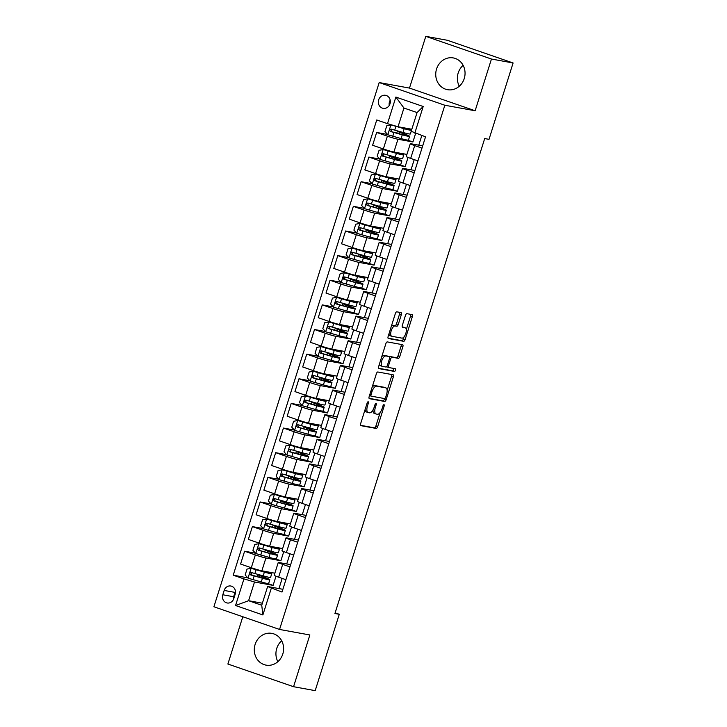 <?xml version="1.0" encoding="UTF-8"?>
<svg xmlns="http://www.w3.org/2000/svg" width="727" height="727" viewBox="0 0 727 727"><rect width="100%" height="100%" fill="white"/><g stroke="black" fill="none" stroke-linecap="round" stroke-linejoin="round"><path stroke-width="1.09" d="M368.171 401.777A1.427 0.6 109.1 0 0 367.144 403.022L360.665 423.577A2.036 0.854 109.1 0 0 360.846 425.649A2.036 0.854 109.1 0 0 360.901 425.668L376.195 428.448A2.036 0.854 109.1 0 0 377.658 426.676L384.138 406.12A1.427 0.6 109.1 0 0 384.01 404.666A1.427 0.6 109.1 0 0 382.947 405.902L382.111 408.565A6.498 2.735 109.1 0 1 377.44 414.254L376.168 414.026A6.498 2.735 109.1 0 1 375.995 413.981A6.498 2.735 109.1 0 1 375.396 407.338L376.241 404.685A1.427 0.6 109.1 0 0 376.104 403.231A1.427 0.6 109.1 0 0 375.05 404.466L374.205 407.12A6.498 2.735 109.1 0 1 369.534 412.818L368.262 412.582A6.498 2.735 109.1 0 1 368.089 412.545A6.498 2.735 109.1 0 1 367.498 405.902L368.335 403.24A1.427 0.6 109.1 0 0 368.207 401.786A1.427 0.6 109.1 0 0 368.171 401.777M436.554 69.02A16.148 14.613 -79.7 0 0 447.496 89.685A16.148 14.613 -79.7 0 0 464.235 78.589A16.148 14.613 -79.7 0 0 453.284 57.924A16.148 14.613 -79.7 0 0 436.554 69.02M463.117 65.321A16.148 14.613 -79.7 0 0 458.192 72.964A16.148 14.613 -79.7 0 0 459.31 86.231M255.113 644.467A16.148 14.613 -79.7 0 0 266.055 665.132A16.148 14.613 -79.7 0 0 282.794 654.036A16.148 14.613 -79.7 0 0 271.853 633.371A16.148 14.613 -79.7 0 0 255.113 644.467M281.676 640.769A16.148 14.613 -79.7 0 0 276.751 648.411A16.148 14.613 -79.7 0 0 277.868 661.679M378.649 99.863A6.625 5.998 -79.7 0 0 383.147 108.341A6.625 5.998 -79.7 0 0 390.008 103.779A6.625 5.998 -79.7 0 0 385.519 95.301A6.625 5.998 -79.7 0 0 378.649 99.863M390.217 100.208A6.625 5.998 -79.7 0 0 389.472 101.835A6.625 5.998 -79.7 0 0 389.272 105.406M401.331 314.7A2.036 0.854 109.1 0 0 401.14 312.619A2.036 0.854 109.1 0 0 401.086 312.61L396.797 311.828A2.036 0.854 109.1 0 0 395.334 313.61L388.145 336.428A2.036 0.854 109.1 0 0 388.327 338.509A2.036 0.854 109.1 0 0 388.382 338.518L403.676 341.308A2.036 0.854 109.1 0 0 405.13 339.527L412.327 316.699A2.036 0.854 109.1 0 0 412.145 314.627A2.036 0.854 109.1 0 0 412.091 314.618L406.911 313.673A2.036 0.854 109.1 0 0 405.448 315.445L402.367 325.214A2.036 0.854 109.1 0 0 402.558 327.295A2.036 0.854 109.1 0 0 402.613 327.304L405.175 327.777A5.434 2.29 109.1 0 1 405.321 327.813A5.434 2.29 109.1 0 1 405.766 333.529A5.434 2.29 109.1 0 1 401.913 338.128L391.844 336.292A5.434 2.29 109.1 0 1 391.708 336.256A5.434 2.29 109.1 0 1 391.262 330.531A5.434 2.29 109.1 0 1 395.106 325.941L396.788 326.25A2.036 0.854 109.1 0 0 398.251 324.469L401.331 314.7L399.55 314.082A2.036 0.854 109.1 0 0 399.659 312.346M475.14 110.768L491.452 59.032L513.098 62.976L447.432 40.294L425.795 36.35L409.483 88.085L379.185 82.56L444.842 105.242L475.14 110.768L409.483 88.085M242.8 616.75L227.887 664.024L293.554 686.706L309.856 634.971L279.568 629.455L444.842 105.242M293.554 686.706L315.191 690.65L339.273 614.288L335.138 612.861M513.098 62.976L489.017 139.348L484.691 138.557L334.938 613.497L339.273 614.288M377.831 371.988A2.036 0.854 109.1 0 0 376.368 373.769L369.171 396.588A2.036 0.854 109.1 0 0 369.361 398.669A2.036 0.854 109.1 0 0 369.416 398.678L384.71 401.468A2.036 0.854 109.1 0 0 386.164 399.686L393.362 376.859A2.036 0.854 109.1 0 0 393.18 374.787A2.036 0.854 109.1 0 0 393.125 374.778L377.831 371.988M378.658 366.508L385.855 343.689A2.036 0.854 109.1 0 1 387.309 341.908L402.604 344.698A2.036 0.854 109.1 0 1 402.658 344.707A2.036 0.854 109.1 0 1 402.849 346.779L399.768 356.548A2.036 0.854 109.1 0 1 398.305 358.329L392.107 357.202A2.036 0.854 109.1 0 0 390.644 358.984L388.6 365.463A2.036 0.854 109.1 0 0 388.791 367.535A2.036 0.854 109.1 0 0 388.845 367.553L395.297 368.725A1.427 0.6 109.1 0 1 395.334 368.734A1.427 0.6 109.1 0 1 395.452 370.234A1.427 0.6 109.1 0 1 394.443 371.433L378.894 368.598A2.036 0.854 109.1 0 1 378.84 368.589A2.036 0.854 109.1 0 1 378.658 366.508M233.812 598.566L235.175 594.232A6.416 5.807 -79.7 0 0 230.822 586.017A6.416 5.807 -79.7 0 0 224.17 590.433L222.807 594.768A6.416 5.807 -79.7 0 0 227.16 602.983A6.416 5.807 -79.7 0 0 233.812 598.566M379.185 82.56L213.902 606.772L279.568 629.455M262.374 603.219L248.598 600.711L261.738 605.246L267.636 586.525L282.012 592.051L425.54 136.821L411.173 131.287L417.071 112.567L403.939 108.032L398.042 126.752L411.809 129.261M271.271 588.343L262.883 614.951L235.557 605.509L243.945 578.901L254.505 581.991L273.116 585.38L276.006 576.22M247.78 577.847L233.213 575.193L243.945 578.901M233.213 575.193L376.74 119.964L387.482 123.672L395.87 97.064L423.196 106.505L414.808 133.114M491.452 59.032L425.795 36.35M254.505 581.991L248.598 600.711L235.557 605.509M421.814 135.531L418.779 145.182M414.217 159.631L411.009 169.809M406.448 184.267L403.24 194.445M398.687 208.903L395.479 219.081M390.917 233.531L387.709 243.718M383.147 258.167L379.939 268.345M375.386 282.803L372.169 292.981M367.617 307.43L364.409 317.617M359.847 332.066L356.639 342.253M352.086 356.703L348.869 366.881M344.316 381.339L341.108 391.517M336.546 405.966L333.339 416.153M328.786 430.602L325.569 440.789M321.016 455.238L317.808 465.416M313.246 479.875L310.038 490.053M305.476 504.502L302.268 514.689M297.716 529.138L294.499 539.325M289.946 553.774L286.738 563.952M282.176 578.41L278.968 588.588M387.591 134.44L376.65 132.45L387.391 136.158A8.279 0.482 17.5 0 0 397.951 139.239L412.927 141.965L415.626 133.395M376.65 132.45L372.615 145.255L383.347 148.962A8.279 0.482 17.5 0 0 393.907 152.052L406.911 154.415M379.821 159.077L368.88 157.077L379.621 160.794A8.279 0.482 17.5 0 0 390.181 163.875L405.157 166.601L408.047 157.45M368.88 157.077L364.845 169.891L375.577 173.599A8.279 0.482 17.5 0 0 386.137 176.679L399.15 179.051M372.051 183.704L361.119 181.714L371.851 185.421A8.279 0.482 17.5 0 0 382.411 188.511L397.387 191.237L400.277 182.077M361.119 181.714L357.075 194.527L367.817 198.235A8.279 0.482 17.5 0 0 378.376 201.315L391.38 203.687M364.291 208.34L353.349 206.35L364.082 210.058A8.279 0.482 17.5 0 0 374.65 213.138L389.617 215.874L392.507 206.713M353.349 206.35L349.314 219.154L360.047 222.871A8.279 0.482 17.5 0 0 370.606 225.952L383.611 228.323M356.521 232.976L345.579 230.986L356.321 234.694A8.279 0.482 17.5 0 0 366.881 237.774L381.857 240.501L384.737 231.35M345.579 230.986L341.545 243.79L352.277 247.498A8.279 0.482 17.5 0 0 362.837 250.588L375.85 252.951M348.751 257.612L337.819 255.613L348.551 259.321A8.279 0.482 17.5 0 0 359.111 262.411L374.087 265.137L376.977 255.986M337.819 255.613L333.775 268.427L344.516 272.134A8.279 0.482 17.5 0 0 355.076 275.215L368.08 277.587M340.99 282.24L330.049 280.249L340.781 283.957A8.279 0.482 17.5 0 0 351.341 287.047L366.317 289.773L369.207 280.613M330.049 280.249L326.005 293.063L336.746 296.77A8.279 0.482 17.5 0 0 347.306 299.851L360.31 302.223M333.22 306.876L322.279 304.886L333.021 308.593A8.279 0.482 17.5 0 0 343.58 311.674L358.556 314.409L361.437 305.249M322.279 304.886L318.244 317.69L328.977 321.407A8.279 0.482 17.5 0 0 339.536 324.487L352.54 326.859M325.451 331.512L314.518 329.522L325.251 333.23A8.279 0.482 17.5 0 0 335.81 336.31L350.787 339.036L353.676 329.885M314.518 329.522L310.474 342.326L321.216 346.034A8.279 0.482 17.5 0 0 331.776 349.124L344.78 351.486M317.681 356.148L306.749 354.149L317.481 357.857A8.279 0.482 17.5 0 0 328.041 360.946L343.017 363.673L345.907 354.522M306.749 354.149L302.705 366.962L313.446 370.67A8.279 0.482 17.5 0 0 324.006 373.751L337.01 376.123M309.92 380.775L298.979 378.785L309.72 382.493A8.279 0.482 17.5 0 0 320.28 385.583L335.256 388.309L338.137 379.149M298.979 378.785L294.944 391.599L305.676 395.306A8.279 0.482 17.5 0 0 316.236 398.387L329.24 400.759M302.15 405.412L291.209 403.421L301.95 407.129A8.279 0.482 17.5 0 0 312.51 410.21L327.486 412.945L330.376 403.785M291.209 403.421L287.174 416.226L297.906 419.942A8.279 0.482 17.5 0 0 308.475 423.023L321.479 425.395M294.38 430.048L283.448 428.058L294.181 431.765A8.279 0.482 17.5 0 0 304.74 434.846L319.716 437.572L322.606 428.421M283.448 428.058L279.404 440.862L290.146 444.57A8.279 0.482 17.5 0 0 300.705 447.659L313.71 450.022M286.62 454.684L275.678 452.685L286.411 456.392A8.279 0.482 17.5 0 0 296.979 459.482L311.956 462.208L314.836 453.057M275.678 452.685L271.644 465.498L282.376 469.206A8.279 0.482 17.5 0 0 292.936 472.286L305.94 474.658M278.85 479.311L267.909 477.321L278.65 481.029A8.279 0.482 17.5 0 0 289.21 484.109L304.186 486.845L307.067 477.684M267.909 477.321L263.874 490.134L274.606 493.842A8.279 0.482 17.5 0 0 285.166 496.923L298.179 499.295M271.08 503.947L260.148 501.957L270.88 505.665A8.279 0.482 17.5 0 0 281.44 508.746L296.416 511.481L299.306 502.321M260.148 501.957L256.104 514.761L266.845 518.478A8.279 0.482 17.5 0 0 277.405 521.559L290.409 523.931M263.319 528.584L252.378 526.593L263.11 530.301A8.279 0.482 17.5 0 0 273.679 533.382L288.646 536.108L291.536 526.957M252.378 526.593L248.343 539.398L259.076 543.105A8.279 0.482 17.5 0 0 269.635 546.195L282.639 548.558M255.55 553.22L244.608 551.22L255.35 554.928A8.279 0.482 17.5 0 0 265.909 558.018L280.886 560.744L283.766 551.593M244.608 551.22L240.573 564.034L251.306 567.742A8.279 0.482 17.5 0 0 261.865 570.822L274.87 573.194M282.876 589.297L267.636 586.525M290.646 564.67L279.041 562.553A8.279 0.482 17.5 0 0 278.241 562.516A8.279 0.482 17.5 0 0 282.676 564.37L289.946 566.887M298.415 540.034L286.811 537.916A8.279 0.482 17.5 0 0 286.011 537.88A8.279 0.482 17.5 0 0 290.446 539.743L297.716 542.251M306.176 515.398L294.571 513.28A8.279 0.482 17.5 0 0 293.772 513.244A8.279 0.482 17.5 0 0 298.206 515.107L305.476 517.615M313.946 490.761L302.341 488.653A8.279 0.482 17.5 0 0 301.541 488.617A8.279 0.482 17.5 0 0 305.976 490.471L313.246 492.988M321.716 466.134L310.111 464.017A8.279 0.482 17.5 0 0 309.311 463.98A8.279 0.482 17.5 0 0 313.746 465.834L321.016 468.352M329.476 441.498L317.872 439.381A8.279 0.482 17.5 0 0 317.072 439.344A8.279 0.482 17.5 0 0 321.507 441.207L328.777 443.715M337.246 416.862L325.641 414.753A8.279 0.482 17.5 0 0 324.842 414.708A8.279 0.482 17.5 0 0 329.276 416.571L336.546 419.079M345.016 392.226L333.411 390.117A8.279 0.482 17.5 0 0 332.612 390.081A8.279 0.482 17.5 0 0 337.046 391.935L344.316 394.452M352.777 367.598L341.172 365.481A8.279 0.482 17.5 0 0 340.381 365.445A8.279 0.482 17.5 0 0 344.807 367.299L352.077 369.816M360.547 342.962L348.942 340.845A8.279 0.482 17.5 0 0 348.142 340.809A8.279 0.482 17.5 0 0 352.577 342.671L359.847 345.18M368.316 318.326L356.712 316.218A8.279 0.482 17.5 0 0 355.912 316.172A8.279 0.482 17.5 0 0 360.347 318.035L367.617 320.543M376.077 293.69L364.472 291.582A8.279 0.482 17.5 0 0 363.682 291.545A8.279 0.482 17.5 0 0 368.116 293.399L375.377 295.916M383.847 269.063L372.242 266.945A8.279 0.482 17.5 0 0 371.442 266.909A8.279 0.482 17.5 0 0 375.877 268.763L383.147 271.28M391.617 244.426L380.012 242.309A8.279 0.482 17.5 0 0 379.212 242.273A8.279 0.482 17.5 0 0 383.647 244.136L390.917 246.644M399.387 219.79L387.782 217.682A8.279 0.482 17.5 0 0 386.982 217.637A8.279 0.482 17.5 0 0 391.417 219.499L398.687 222.008M407.147 195.163L395.543 193.046A8.279 0.482 17.5 0 0 394.743 193.009A8.279 0.482 17.5 0 0 399.178 194.863L406.448 197.38M414.917 170.527L403.312 168.41A8.279 0.482 17.5 0 0 402.513 168.373A8.279 0.482 17.5 0 0 406.947 170.227L414.217 172.744M422.687 145.891L411.082 143.773A8.279 0.482 17.5 0 0 410.282 143.737A8.279 0.482 17.5 0 0 414.717 145.6L421.987 148.108M273.116 585.38L267.727 583.517M261.193 576.084L261.411 575.384M278.241 562.516L274.206 575.321A8.279 0.482 17.5 0 0 278.632 577.183L285.902 579.692M280.886 560.744L275.497 558.881M268.954 551.448L269.172 550.757M286.011 537.88L281.967 550.693A8.279 0.482 17.5 0 0 286.402 552.547L293.672 555.064M293.772 513.244L289.737 526.057A8.279 0.482 17.5 0 0 294.171 527.92L301.441 530.428M288.646 536.108L283.257 534.245M276.723 526.811L276.942 526.121M301.541 488.617L297.507 501.421A8.279 0.482 17.5 0 0 301.941 503.284L309.202 505.792M296.416 511.481L291.027 509.618M284.493 502.175L284.711 501.485M309.311 463.98L305.267 476.785A8.279 0.482 17.5 0 0 309.702 478.648L316.972 481.156M304.186 486.845L298.797 484.982M292.254 477.548L292.481 476.848M317.072 439.344L313.037 452.158A8.279 0.482 17.5 0 0 317.472 454.012L324.742 456.529M311.956 462.208L306.558 460.345M300.024 452.912L300.242 452.221M324.842 414.708L320.807 427.521A8.279 0.482 17.5 0 0 325.242 429.384L332.512 431.893M319.716 437.572L314.328 435.709M307.794 428.276L308.012 427.585M332.612 390.081L328.568 402.885A8.279 0.482 17.5 0 0 333.002 404.748L340.272 407.256M327.486 412.945L322.097 411.082M315.563 403.639L315.782 402.949M340.381 365.445L336.337 378.249A8.279 0.482 17.5 0 0 340.772 380.112L348.042 382.62M335.256 388.309L329.858 386.446M323.324 379.012L323.542 378.313M348.142 340.809L344.107 353.622A8.279 0.482 17.5 0 0 348.542 355.476L355.812 357.993M343.017 363.673L337.628 361.81M331.094 354.376L331.312 353.685M355.912 316.172L351.877 328.986A8.279 0.482 17.5 0 0 356.303 330.849L363.573 333.357M350.787 339.036L345.398 337.174M338.864 329.74L339.082 329.049M363.682 291.545L359.638 304.349A8.279 0.482 17.5 0 0 364.073 306.212L371.343 308.721M358.556 314.409L353.168 312.546M346.625 305.104L346.843 304.413M371.442 266.909L367.408 279.722A8.279 0.482 17.5 0 0 371.842 281.576L379.112 284.084M366.317 289.773L360.928 287.91M354.394 280.477L354.612 279.777M379.212 242.273L375.177 255.086A8.279 0.482 17.5 0 0 379.612 256.94L386.873 259.457M374.087 265.137L368.698 263.274M362.164 255.84L362.382 255.15M386.982 217.637L382.938 230.45A8.279 0.482 17.5 0 0 387.373 232.313L394.643 234.821M381.857 240.501L376.468 238.638M369.925 231.204L370.143 230.514M394.743 193.009L390.708 205.814A8.279 0.482 17.5 0 0 395.143 207.677L402.413 210.185M389.617 215.874L384.229 214.011M377.695 206.577L377.913 205.877M402.513 168.373L398.478 181.187A8.279 0.482 17.5 0 0 402.912 183.04L410.182 185.549M397.387 191.237L391.998 189.374M385.464 181.941L385.683 181.241M410.282 143.737L406.239 156.55A8.279 0.482 17.5 0 0 410.673 158.404L417.943 160.921M405.157 166.601L399.768 164.738M393.225 157.305L393.452 156.614M412.927 141.965L407.529 140.102M398.042 126.752L387.482 123.672M400.995 132.668L401.213 131.978M261.738 605.246L262.883 614.951M395.87 97.064L403.939 108.032M423.196 106.505L417.071 112.567M235.457 591.287A6.416 5.807 -79.7 0 0 234.994 592.405L233.631 596.74A6.416 5.807 -79.7 0 0 233.349 599.684M365.108 409.483A6.498 2.735 109.1 0 0 366.317 411.927A6.498 2.735 109.1 0 0 366.49 411.973M373.015 409.91A6.498 2.735 109.1 0 0 374.223 413.372A6.498 2.735 109.1 0 0 374.387 413.409M360.556 425.313L374.423 427.839A2.036 0.854 109.1 0 0 375.886 426.058L380.157 412.518M387.146 390.344L391.589 376.25A2.036 0.854 109.1 0 0 391.699 374.514M369.062 398.323L382.929 400.859A2.036 0.854 109.1 0 0 384.392 399.078L384.547 398.578M371.034 394.679A1.427 0.6 109.1 0 0 371.161 396.133A1.427 0.6 109.1 0 0 371.197 396.142L384.628 398.587A1.427 0.6 109.1 0 0 385.646 397.342L386.528 394.543A6.498 2.735 109.1 0 0 385.937 387.9A6.498 2.735 109.1 0 0 385.764 387.854L376.586 386.182A6.498 2.735 109.1 0 0 371.915 391.88L371.034 394.679L369.898 394.288M384.329 387.355A6.498 2.735 109.1 0 0 384.165 387.282A6.498 2.735 109.1 0 0 383.992 387.237L385.764 387.854M372.097 387.309A6.498 2.735 109.1 0 1 374.814 385.564L383.992 387.237M389.563 357.03A2.036 0.854 109.1 0 1 390.326 356.584L396.533 357.72A2.036 0.854 109.1 0 0 397.996 355.939L401.077 346.17A2.036 0.854 109.1 0 0 401.186 344.434M386.719 366.581A2.036 0.854 109.1 0 0 387.009 366.926A2.036 0.854 109.1 0 0 387.064 366.935L388.736 367.517M378.549 368.244L392.671 370.825A1.427 0.6 109.1 0 0 393.525 369.998A1.427 0.6 109.1 0 0 393.798 368.453M385.664 356.03A5.434 2.29 109.1 0 0 381.82 360.619A5.434 2.29 109.1 0 0 382.266 366.335A5.434 2.29 109.1 0 0 382.402 366.381L385.955 367.026A2.036 0.854 109.1 0 0 387.409 365.245L389.454 358.765A2.036 0.854 109.1 0 0 389.272 356.684A2.036 0.854 109.1 0 0 389.218 356.675L383.892 355.412A5.434 2.29 109.1 0 0 381.748 356.721M379.494 363.863A5.434 2.29 109.1 0 0 380.485 365.726A5.434 2.29 109.1 0 0 380.63 365.763M387.546 356.094A2.036 0.854 109.1 0 0 387.491 356.076A2.036 0.854 109.1 0 0 387.446 356.057L389.218 356.675M383.892 355.412L387.446 356.057M391.262 326.541A5.434 2.29 109.1 0 1 393.334 325.323L395.015 325.632A2.036 0.854 109.1 0 0 396.469 323.851L399.55 314.082M388.945 333.884A5.434 2.29 109.1 0 0 389.926 335.638A5.434 2.29 109.1 0 0 390.072 335.674M403.685 327.259A5.434 2.29 109.1 0 0 403.549 327.195A5.434 2.29 109.1 0 0 403.403 327.159L405.175 327.777M402.258 326.95L403.403 327.159M406.302 329.567L410.555 316.091A2.036 0.854 109.1 0 0 410.664 314.355M388.027 338.164L401.904 340.699A2.036 0.854 109.1 0 0 403.358 338.918L403.994 336.91M262.692 578.11L263.038 576.993L257.494 574.721L259.63 575.012A1.245 0.527 109.1 0 0 259.848 574.957M267.391 571.831A13.141 0.772 17.5 0 1 269.181 572.821A13.141 0.772 17.5 0 1 263.056 571.576L251.197 568.332L247.026 569.068L245.153 574.984L248.089 578.183L261.257 581.982A15.83 0.927 17.5 0 0 268.645 583.49L269.826 579.746A15.83 0.927 17.5 0 0 264.746 577.402L260.457 575.775M251.197 568.332L264.364 572.131A15.83 0.927 17.5 0 0 271.753 573.63A15.83 0.927 17.5 0 0 268.681 572.067M271.753 573.63L270.571 577.383A15.83 0.927 -162.5 0 1 263.183 575.875L251.451 572.549C249.688 572.84 249.443 573.63 250.706 574.921L262.438 578.238A15.83 0.927 17.5 0 0 269.826 579.746M263.038 576.993A13.141 0.772 -162.5 0 1 267.254 578.937A13.141 0.772 -162.5 0 1 261.129 577.692L251.951 575.148L251.269 573.14M261.311 575.693L260.53 575.548M270.453 553.474L270.808 552.356L265.264 550.085L267.4 550.375A1.245 0.527 109.1 0 0 267.618 550.321M275.151 547.195A13.141 0.772 17.5 0 1 276.951 548.194A13.141 0.772 17.5 0 1 270.817 546.94L258.957 543.696L254.786 544.441L252.923 550.348L255.849 553.547L269.026 557.355A15.83 0.927 17.5 0 0 276.405 558.854L277.587 555.11A15.83 0.927 17.5 0 0 272.507 552.774L268.227 551.148M258.957 543.696L272.134 547.495A15.83 0.927 17.5 0 0 279.513 549.003A15.83 0.927 17.5 0 0 276.451 547.431M279.513 549.003L278.332 552.747A15.83 0.927 -162.5 0 1 270.953 551.239L259.221 547.922C257.458 548.203 257.213 548.994 258.467 550.284L270.208 553.611A15.83 0.927 17.5 0 0 277.587 555.11M270.808 552.356A13.141 0.772 -162.5 0 1 275.024 554.301A13.141 0.772 -162.5 0 1 268.89 553.056L259.721 550.512L259.03 548.512M269.081 551.057L268.299 550.912M278.223 528.838L278.577 527.72L273.034 525.448L275.16 525.739A1.245 0.527 109.1 0 0 275.388 525.694M282.921 522.568A13.141 0.772 17.5 0 1 284.72 523.558A13.141 0.772 17.5 0 1 278.586 522.313L266.727 519.06L262.556 519.805L260.693 525.721L263.619 528.911L276.796 532.718A15.83 0.927 17.5 0 0 284.175 534.218L285.357 530.474A15.83 0.927 17.5 0 0 280.277 528.138L275.996 526.512M266.727 519.06L279.895 522.867A15.83 0.927 17.5 0 0 287.283 524.367A15.83 0.927 17.5 0 0 284.221 522.795M287.283 524.367L286.102 528.111A15.83 0.927 -162.5 0 1 278.723 526.612L266.982 523.286C265.228 523.576 264.973 524.358 266.236 525.648L277.968 528.974A15.83 0.927 17.5 0 0 285.357 530.474M278.577 527.72A13.141 0.772 -162.5 0 1 282.794 529.665A13.141 0.772 -162.5 0 1 276.66 528.42L267.481 525.875L266.8 523.876M276.851 526.421L276.069 526.284M285.993 504.202L286.338 503.093L280.795 500.812L282.93 501.103A1.245 0.527 109.1 0 0 283.148 501.057M290.691 497.931A13.141 0.772 17.5 0 1 292.481 498.922A13.141 0.772 17.5 0 1 286.356 497.677L274.497 494.424L270.326 495.169L268.463 501.085L271.389 504.284L284.557 508.082A15.83 0.927 17.5 0 0 291.945 509.591L293.126 505.847A15.83 0.927 17.5 0 0 288.046 503.502L283.766 501.875M274.497 494.424L287.665 498.231A15.83 0.927 17.5 0 0 295.053 499.731A15.83 0.927 17.5 0 0 291.981 498.168M295.053 499.731L293.872 503.475A15.83 0.927 -162.5 0 1 286.483 501.975L274.751 498.649C272.998 498.94 272.743 499.731 274.006 501.012L285.738 504.338A15.83 0.927 17.5 0 0 293.126 505.847M286.338 503.093A13.141 0.772 -162.5 0 1 290.555 505.029A13.141 0.772 -162.5 0 1 284.43 503.784L275.251 501.239L274.57 499.24M284.611 501.794L283.83 501.648M293.753 479.575L294.108 478.457L288.564 476.185L290.7 476.476A1.245 0.527 109.1 0 0 290.918 476.421M298.452 473.295A13.141 0.772 17.5 0 1 300.251 474.286A13.141 0.772 17.5 0 1 294.117 473.041L282.258 469.796L278.087 470.533L276.224 476.449L279.15 479.647L292.327 483.455A15.83 0.927 17.5 0 0 299.706 484.954L300.887 481.21A15.83 0.927 17.5 0 0 295.816 478.866L291.527 477.239M282.258 469.796L295.435 473.595A15.83 0.927 17.5 0 0 302.814 475.094A15.83 0.927 17.5 0 0 299.751 473.531M302.814 475.094L301.632 478.848A15.83 0.927 -162.5 0 1 294.253 477.339L282.521 474.013C280.758 474.304 280.513 475.094 281.776 476.385L293.508 479.702A15.83 0.927 17.5 0 0 300.887 481.21M294.108 478.457A13.141 0.772 -162.5 0 1 298.324 480.402A13.141 0.772 -162.5 0 1 292.199 479.157L283.021 476.612L282.33 474.613M292.381 477.157L291.6 477.012M301.523 454.938L301.878 453.821L296.334 451.549L298.461 451.84A1.245 0.527 109.1 0 0 298.688 451.785M306.221 448.659A13.141 0.772 17.5 0 1 308.021 449.659A13.141 0.772 17.5 0 1 301.887 448.414L290.028 445.16L285.856 445.905L283.993 451.812L286.92 455.011L300.097 458.819A15.83 0.927 17.5 0 0 307.476 460.318L308.657 456.574A15.83 0.927 17.5 0 0 303.577 454.239L299.297 452.612M290.028 445.16L303.204 448.959A15.83 0.927 17.5 0 0 310.583 450.467A15.83 0.927 17.5 0 0 307.521 448.895M310.583 450.467L309.402 454.211A15.83 0.927 -162.5 0 1 302.023 452.703L290.282 449.386C288.528 449.668 288.283 450.458 289.537 451.749L301.278 455.075A15.83 0.927 17.5 0 0 308.657 456.574M301.878 453.821A13.141 0.772 -162.5 0 1 306.094 455.765A13.141 0.772 -162.5 0 1 299.96 454.52L290.782 451.976L290.1 449.977M300.151 452.521L299.37 452.376M309.293 430.302L309.638 429.184L304.104 426.913L306.231 427.203A1.245 0.527 109.1 0 0 306.449 427.158M313.991 424.032A13.141 0.772 17.5 0 1 315.782 425.022A13.141 0.772 17.5 0 1 309.657 423.777L297.797 420.524L293.626 421.269L291.763 427.185L294.689 430.375L307.857 434.183A15.83 0.927 17.5 0 0 315.245 435.682L316.427 431.938A15.83 0.927 17.5 0 0 311.347 429.602L307.067 427.976M297.797 420.524L310.965 424.332A15.83 0.927 17.5 0 0 318.353 425.831A15.83 0.927 17.5 0 0 315.282 424.268M318.353 425.831L317.172 429.575A15.83 0.927 -162.5 0 1 309.784 428.076L298.052 424.75C296.298 425.041 296.043 425.822 297.307 427.112L309.039 430.439A15.83 0.927 17.5 0 0 316.427 431.938M309.638 429.184A13.141 0.772 -162.5 0 1 313.855 431.129A13.141 0.772 -162.5 0 1 307.73 429.884L298.552 427.34L297.87 425.34M307.912 427.885L307.139 427.749M317.054 405.675L317.408 404.557L311.865 402.276L314 402.567A1.245 0.527 109.1 0 0 314.218 402.522M321.761 399.396A13.141 0.772 17.5 0 1 323.551 400.386A13.141 0.772 17.5 0 1 317.426 399.141L305.558 395.888L301.387 396.633L299.524 402.549L302.459 405.748L315.627 409.546A15.83 0.927 17.5 0 0 323.015 411.055L324.187 407.311A15.83 0.927 17.5 0 0 319.117 404.966L314.827 403.34M305.558 395.888L318.735 399.696A15.83 0.927 17.5 0 0 326.114 401.195A15.83 0.927 17.5 0 0 323.052 399.632M326.114 401.195L324.933 404.939A15.83 0.927 -162.5 0 1 317.554 403.44L305.822 400.114C304.059 400.404 303.813 401.195 305.076 402.476L316.808 405.802A15.83 0.927 17.5 0 0 324.187 407.311M317.408 404.557A13.141 0.772 -162.5 0 1 321.625 406.493A13.141 0.772 -162.5 0 1 315.5 405.248L306.321 402.703L305.631 400.704M315.682 403.258L314.9 403.112M324.824 381.039L325.178 379.921L319.635 377.649L321.77 377.94A1.245 0.527 109.1 0 0 321.988 377.886M329.522 374.759A13.141 0.772 17.5 0 1 331.321 375.75A13.141 0.772 17.5 0 1 325.187 374.505L313.328 371.261L309.157 372.006L307.294 377.913L310.22 381.112L323.397 384.919A15.83 0.927 17.5 0 0 330.776 386.419L331.957 382.675A15.83 0.927 17.5 0 0 326.877 380.33L322.597 378.703M313.328 371.261L326.505 375.059A15.83 0.927 17.5 0 0 333.884 376.568A15.83 0.927 17.5 0 0 330.821 374.996M333.884 376.568L332.702 380.312A15.83 0.927 -162.5 0 1 325.323 378.803L313.582 375.477C311.828 375.768 311.583 376.559 312.837 377.849L324.578 381.166A15.83 0.927 17.5 0 0 331.957 382.675M325.178 379.921A13.141 0.772 -162.5 0 1 329.395 381.866A13.141 0.772 -162.5 0 1 323.261 380.621L314.082 378.076L313.401 376.077M323.451 378.622L322.67 378.476M332.593 356.403L332.948 355.285L327.404 353.013L329.531 353.304A1.245 0.527 109.1 0 0 329.758 353.249M337.292 350.123A13.141 0.772 17.5 0 1 339.082 351.123A13.141 0.772 17.5 0 1 332.957 349.878L321.098 346.625L316.927 347.37L315.064 353.277L317.99 356.475L331.158 360.283A15.83 0.927 17.5 0 0 338.546 361.782L339.727 358.038A15.83 0.927 17.5 0 0 334.647 355.703L330.367 354.076M321.098 346.625L334.266 350.423A15.83 0.927 17.5 0 0 341.654 351.932A15.83 0.927 17.5 0 0 338.591 350.359M341.654 351.932L340.472 355.676A15.83 0.927 -162.5 0 1 333.084 354.176L321.352 350.85C319.598 351.132 319.344 351.923 320.607 353.213L332.339 356.539A15.83 0.927 17.5 0 0 339.727 358.038M332.948 355.285A13.141 0.772 -162.5 0 1 337.155 357.23A13.141 0.772 -162.5 0 1 331.03 355.985L321.852 353.44L321.17 351.441M331.212 353.985L330.44 353.84M340.363 331.766L340.709 330.658L335.165 328.377L337.301 328.668A1.245 0.527 109.1 0 0 337.519 328.622M345.061 325.496A13.141 0.772 17.5 0 1 346.852 326.487A13.141 0.772 17.5 0 1 340.727 325.242L328.858 321.988L324.696 322.733L322.824 328.649L325.76 331.839L338.927 335.647A15.83 0.927 17.5 0 0 346.316 337.146L347.497 333.402A15.83 0.927 17.5 0 0 342.417 331.067L338.128 329.44M328.858 321.988L342.035 325.796A15.83 0.927 17.5 0 0 349.414 327.295A15.83 0.927 17.5 0 0 346.352 325.732M349.414 327.295L348.242 331.039A15.83 0.927 -162.5 0 1 340.854 329.54L329.122 326.214C327.359 326.505 327.114 327.286 328.377 328.577L340.109 331.903A15.83 0.927 17.5 0 0 347.497 333.402M340.709 330.658A13.141 0.772 -162.5 0 1 344.925 332.593A13.141 0.772 -162.5 0 1 338.8 331.348L329.622 328.804L328.931 326.805M338.982 329.349L338.2 329.213M348.124 307.139L348.478 306.022L342.935 303.741L345.071 304.031A1.245 0.527 109.1 0 0 345.289 303.986M352.822 300.86A13.141 0.772 17.5 0 1 354.622 301.85A13.141 0.772 17.5 0 1 348.487 300.605L336.628 297.352L332.457 298.097L330.594 304.013L333.52 307.212L346.697 311.011A15.83 0.927 17.5 0 0 354.076 312.519L355.258 308.775A15.83 0.927 17.5 0 0 350.178 306.43L345.898 304.804M336.628 297.352L349.805 301.16A15.83 0.927 17.5 0 0 357.184 302.659A15.83 0.927 17.5 0 0 354.122 301.096M357.184 302.659L356.003 306.403A15.83 0.927 -162.5 0 1 348.624 304.904L336.883 301.578C335.129 301.869 334.883 302.659 336.138 303.941L347.879 307.267A15.83 0.927 17.5 0 0 355.258 308.775M348.478 306.022A13.141 0.772 -162.5 0 1 352.695 307.957A13.141 0.772 -162.5 0 1 346.561 306.712L337.383 304.168L336.701 302.168M346.752 304.722L345.97 304.577M355.894 282.503L356.248 281.385L350.705 279.113L352.831 279.404A1.245 0.527 109.1 0 0 353.058 279.35M360.592 276.224A13.141 0.772 17.5 0 1 362.382 277.214A13.141 0.772 17.5 0 1 356.257 275.969L344.398 272.725L340.227 273.47L338.364 279.377L341.29 282.576L354.458 286.383A15.83 0.927 17.5 0 0 361.846 287.883L363.027 284.139A15.83 0.927 17.5 0 0 357.948 281.794L353.667 280.168M344.398 272.725L357.566 276.524A15.83 0.927 17.5 0 0 364.954 278.032A15.83 0.927 17.5 0 0 361.892 276.46M364.954 278.032L363.773 281.776A15.83 0.927 -162.5 0 1 356.384 280.268L344.653 276.942C342.899 277.232 342.644 278.023 343.907 279.313L355.639 282.639A15.83 0.927 17.5 0 0 363.027 284.139M356.248 281.385A13.141 0.772 -162.5 0 1 360.465 283.33A13.141 0.772 -162.5 0 1 354.331 282.085L345.152 279.541L344.471 277.541M354.522 280.086L353.74 279.94M363.664 257.867L364.009 256.749L358.466 254.477L360.601 254.768A1.245 0.527 109.1 0 0 360.819 254.714M368.362 251.587A13.141 0.772 17.5 0 1 370.152 252.587A13.141 0.772 17.5 0 1 364.027 251.342L352.168 248.089L347.997 248.834L346.125 254.741L349.06 257.94L362.228 261.747A15.83 0.927 17.5 0 0 369.616 263.247L370.797 259.503A15.83 0.927 17.5 0 0 365.717 257.167L361.428 255.54M352.168 248.089L365.336 251.896A15.83 0.927 17.5 0 0 372.724 253.396A15.83 0.927 17.5 0 0 369.652 251.824M372.724 253.396L371.542 257.14A15.83 0.927 -162.5 0 1 364.154 255.64L352.422 252.314C350.659 252.596 350.414 253.387 351.677 254.677L363.409 258.003A15.83 0.927 17.5 0 0 370.797 259.503M364.009 256.749A13.141 0.772 -162.5 0 1 368.225 258.694A13.141 0.772 -162.5 0 1 362.101 257.449L352.922 254.904L352.241 252.905M362.282 255.45L361.501 255.304M371.424 233.231L371.779 232.122L366.235 229.841L368.371 230.132A1.245 0.527 109.1 0 0 368.589 230.086M376.123 226.96A13.141 0.772 17.5 0 1 377.922 227.951A13.141 0.772 17.5 0 1 371.788 226.706L359.929 223.453L355.757 224.198L353.895 230.114L356.821 233.303L369.998 237.111A15.83 0.927 17.5 0 0 377.377 238.61L378.558 234.866A15.83 0.927 17.5 0 0 373.478 232.531L369.198 230.904M359.929 223.453L373.105 227.26A15.83 0.927 17.5 0 0 380.485 228.76A15.83 0.927 17.5 0 0 377.422 227.197M380.485 228.76L379.303 232.504A15.83 0.927 -162.5 0 1 371.924 231.004L360.192 227.678C358.429 227.969 358.184 228.751 359.438 230.041L371.179 233.367A15.83 0.927 17.5 0 0 378.558 234.866M371.779 232.122A13.141 0.772 -162.5 0 1 375.995 234.058A13.141 0.772 -162.5 0 1 369.861 232.813L360.692 230.268L360.001 228.269M370.052 230.813L369.271 230.677M379.194 208.604L379.549 207.486L374.005 205.205L376.132 205.496A1.245 0.527 109.1 0 0 376.359 205.45M383.892 202.324A13.141 0.772 17.5 0 1 385.692 203.315A13.141 0.772 17.5 0 1 379.558 202.07L367.698 198.816L363.527 199.561L361.664 205.477L364.59 208.676L377.767 212.475A15.83 0.927 17.5 0 0 385.146 213.983L386.328 210.239A15.83 0.927 17.5 0 0 381.248 207.895L376.968 206.268M367.698 198.816L380.866 202.624A15.83 0.927 17.5 0 0 388.254 204.123A15.83 0.927 17.5 0 0 385.192 202.56M388.254 204.123L387.073 207.867A15.83 0.927 -162.5 0 1 379.694 206.368L367.953 203.042C366.199 203.333 365.954 204.123 367.208 205.405L378.94 208.731A15.83 0.927 17.5 0 0 386.328 210.239M379.549 207.486A13.141 0.772 -162.5 0 1 383.765 209.431A13.141 0.772 -162.5 0 1 377.631 208.176L368.453 205.632L367.771 203.633M377.822 206.186L377.04 206.041M386.964 183.967L387.309 182.85L381.766 180.578L383.901 180.869A1.245 0.527 109.1 0 0 384.12 180.814M391.662 177.688A13.141 0.772 17.5 0 1 393.452 178.688A13.141 0.772 17.5 0 1 387.327 177.433L375.468 174.189L371.297 174.934L369.434 180.841L372.36 184.04L385.528 187.848A15.83 0.927 17.5 0 0 392.916 189.347L394.098 185.603A15.83 0.927 17.5 0 0 389.018 183.259L384.737 181.632M375.468 174.189L388.636 177.988A15.83 0.927 17.5 0 0 396.024 179.496A15.83 0.927 17.5 0 0 392.953 177.924M396.024 179.496L394.843 183.24A15.83 0.927 -162.5 0 1 387.455 181.732L375.723 178.406C373.969 178.697 373.714 179.487 374.978 180.778L386.709 184.104A15.83 0.927 17.5 0 0 394.098 185.603M387.309 182.85A13.141 0.772 -162.5 0 1 391.526 184.794A13.141 0.772 -162.5 0 1 385.401 183.549L376.222 181.005L375.541 179.006M385.583 181.55L384.801 181.405M394.725 159.331L395.079 158.213L389.536 155.941L391.671 156.232A1.245 0.527 109.1 0 0 391.889 156.178M399.423 153.052A13.141 0.772 17.5 0 1 401.222 154.051A13.141 0.772 17.5 0 1 395.097 152.806L383.229 149.553L379.058 150.298L377.195 156.205L380.121 159.404L393.298 163.211A15.83 0.927 17.5 0 0 400.677 164.711L401.858 160.967A15.83 0.927 17.5 0 0 396.788 158.631L392.498 157.005M383.229 149.553L396.406 153.361A15.83 0.927 17.5 0 0 403.785 154.86A15.83 0.927 17.5 0 0 400.722 153.288M403.785 154.86L402.604 158.604A15.83 0.927 -162.5 0 1 395.224 157.105L383.492 153.779C381.73 154.06 381.484 154.851 382.747 156.141L394.479 159.467A15.83 0.927 17.5 0 0 401.858 160.967M395.079 158.213A13.141 0.772 -162.5 0 1 399.296 160.158A13.141 0.772 -162.5 0 1 393.171 158.913L383.992 156.369L383.302 154.369M393.352 156.914L392.571 156.768M402.494 134.695L402.849 133.586L397.305 131.305L399.432 131.596A1.245 0.527 109.1 0 0 399.659 131.551M407.193 128.425A13.141 0.772 17.5 0 1 408.992 129.415A13.141 0.772 17.5 0 1 402.858 128.17L390.999 124.917L386.828 125.662L384.965 131.578L387.891 134.768L401.068 138.575A15.83 0.927 17.5 0 0 408.447 140.075L409.628 136.331A15.83 0.927 17.5 0 0 404.548 133.995L400.268 132.369M390.999 124.917L404.176 128.724A15.83 0.927 17.5 0 0 411.491 130.278M411.537 130.142A15.83 0.927 17.5 0 0 408.492 128.661M411.209 131.314L410.373 133.968A15.83 0.927 -162.5 0 1 402.994 132.468L391.253 129.142C389.499 129.433 389.254 130.215 390.508 131.505L402.249 134.831A15.83 0.927 17.5 0 0 409.628 136.331M402.849 133.586A13.141 0.772 -162.5 0 1 407.065 135.522A13.141 0.772 -162.5 0 1 400.931 134.277L391.753 131.732L391.071 129.733M401.122 132.278L400.341 132.141M397.951 139.239L393.907 152.052M390.181 163.875L386.137 176.679M382.411 188.511L378.376 201.315M374.65 213.138L370.606 225.952M366.881 237.774L362.837 250.588M359.111 262.411L355.076 275.215M351.341 287.047L347.306 299.851M343.58 311.674L339.536 324.487M335.81 336.31L331.776 349.124M328.041 360.946L324.006 373.751M320.28 385.583L316.236 398.387M312.51 410.21L308.475 423.023M304.74 434.846L300.705 447.659M296.979 459.482L292.936 472.286M289.21 484.109L285.166 496.923M281.44 508.746L277.405 521.559M273.679 533.382L269.635 546.195M265.909 558.018L261.865 570.822M282.676 564.37L278.632 577.183M255.35 554.928L251.306 567.742M263.11 530.301L259.076 543.105M290.446 539.743L286.402 552.547M270.88 505.665L266.845 518.478M298.206 515.107L294.171 527.92M278.65 481.029L274.606 493.842M305.976 490.471L301.941 503.284M286.411 456.392L282.376 469.206M313.746 465.834L309.702 478.648M294.181 431.765L290.146 444.57M321.507 441.207L317.472 454.012M301.95 407.129L297.906 419.942M329.276 416.571L325.242 429.384M309.72 382.493L305.676 395.306M337.046 391.935L333.002 404.748M317.481 357.857L313.446 370.67M344.807 367.299L340.772 380.112M325.251 333.23L321.216 346.034M352.577 342.671L348.542 355.476M333.021 308.593L328.977 321.407M360.347 318.035L356.303 330.849M340.781 283.957L336.746 296.77M368.116 293.399L364.073 306.212M348.551 259.321L344.516 272.134M375.877 268.763L371.842 281.576M356.321 234.694L352.277 247.498M383.647 244.136L379.612 256.94M364.082 210.058L360.047 222.871M391.417 219.499L387.373 232.313M371.851 185.421L367.817 198.235M399.178 194.863L395.143 207.677M379.621 160.794L375.577 173.599M406.947 170.227L402.912 183.04M387.391 136.158L383.347 148.962M414.717 145.6L410.673 158.404M233.631 596.74L222.807 594.768M234.994 592.405L224.17 590.433M366.363 405.512L367.498 405.902M375.105 404.294L376.241 404.685M374.26 406.947L375.396 407.338M383.011 405.73L384.138 406.12M375.886 426.058L377.658 426.676M374.423 427.839L376.195 428.448M367.208 402.849L368.335 403.24M391.589 376.25L393.362 376.859M384.392 399.078L386.164 399.686M382.929 400.859L384.71 401.468M369.498 395.552L371.124 396.115M374.814 385.564L376.586 386.182M370.779 391.48L371.915 391.88M401.077 346.17L402.849 346.779M397.996 355.939L399.768 356.548M396.533 357.72L398.305 358.329M390.326 356.584L392.107 357.202M389.508 358.584L390.644 358.984M387.464 365.072L388.6 365.463M392.671 370.825L394.443 371.433M396.469 323.851L398.251 324.469M395.015 325.632L396.788 326.25M393.334 325.323L395.106 325.941M410.555 316.091L412.327 316.699M403.358 338.918L405.13 339.527M401.904 340.699L403.676 341.308M261.338 575.602L259.63 575.012M251.088 568.35L248.016 578.101M262.438 578.238L261.257 581.982M259.475 577.229L259.921 575.839M264.619 571.995L264.819 571.358M264.364 572.131L263.183 575.875M254.141 575.957L252.96 579.701M256.068 569.841L254.886 573.585M251.951 575.148L250.706 574.921M269.108 550.966L267.4 550.375M258.857 543.714L255.777 553.465M270.208 553.611L269.026 557.355M267.245 552.602L267.69 551.202M272.38 547.367L272.58 546.731M272.134 547.495L270.953 551.239M261.911 551.32L260.729 555.064M263.837 545.214L262.656 548.958M259.721 550.512L258.467 550.284M276.878 526.33L275.16 525.739M266.618 519.078L263.547 528.838M277.968 528.974L276.796 532.718M275.015 527.966L275.451 526.566M280.149 522.731L280.349 522.095M279.895 522.867L278.723 526.612M269.681 526.684L268.499 530.428M271.607 520.577L270.426 524.321M267.481 525.875L266.236 525.648M284.639 501.694L282.93 501.103M274.388 494.442L271.316 504.202M285.738 504.338L284.557 508.082M282.785 503.329L283.221 501.93M287.919 498.095L288.119 497.459M287.665 498.231L286.483 501.975M277.441 502.048L276.269 505.792M279.368 495.941L278.196 499.685M275.251 501.239L274.006 501.012M292.408 477.066L290.7 476.476M282.158 469.815L279.077 479.566M293.508 479.702L292.327 483.455M290.546 478.702L290.991 477.303M295.68 473.459L295.88 472.823M295.435 473.595L294.253 477.339M285.211 477.421L284.03 481.165M287.138 471.305L285.956 475.049M283.021 476.612L281.776 476.385M300.178 452.43L298.461 451.84M289.919 445.178L286.847 454.929M301.278 455.075L300.097 458.819M298.315 454.066L298.752 452.667M303.45 448.832L303.65 448.195M303.204 448.959L302.023 452.703M292.981 452.785L291.8 456.529M294.908 446.678L293.726 450.422M290.782 451.976L289.537 451.749M307.948 427.794L306.231 427.203M297.688 420.542L294.617 430.302M309.039 430.439L307.857 434.183M306.085 429.43L306.521 428.03M311.22 424.195L311.42 423.559M310.965 424.332L309.784 428.076M300.751 428.148L299.569 431.893M302.677 422.042L301.496 425.786M298.552 427.34L297.307 427.112M315.709 403.158L314 402.567M305.458 395.906L302.377 405.666M316.808 405.802L315.627 409.546M313.846 404.794L314.291 403.394M318.98 399.559L319.189 398.923M318.735 399.696L317.554 403.44M308.512 403.512L307.33 407.256M310.438 397.405L309.257 401.15M306.321 402.703L305.076 402.476M323.479 378.531L321.77 377.94M313.228 371.279L310.147 381.03M324.578 381.166L323.397 384.919M321.616 380.166L322.061 378.767M326.75 374.923L326.95 374.287M326.505 375.059L325.323 378.803M316.281 378.885L315.1 382.629M318.208 372.769L317.027 376.513M314.082 378.076L312.837 377.849M331.248 353.895L329.531 353.304M320.989 346.643L317.917 356.394M332.339 356.539L331.158 360.283M329.386 355.53L329.822 354.131M334.52 350.296L334.72 349.66M334.266 350.423L333.084 354.176M324.051 354.249L322.87 357.993M325.978 348.142L324.796 351.886M321.852 353.44L320.607 353.213M339.009 329.258L337.301 328.668M328.758 322.006L325.687 331.766M340.109 331.903L338.927 335.647M337.146 330.894L337.592 329.495M342.29 325.66L342.49 325.024M342.035 325.796L340.854 329.54M331.812 329.613L330.631 333.357M333.738 323.506L332.557 327.25M329.622 328.804L328.377 328.577M346.779 304.622L345.071 304.031M336.528 297.37L333.448 307.13M347.879 307.267L346.697 311.011M344.916 306.258L345.361 304.858M350.05 301.023L350.25 300.387M349.805 301.16L348.624 304.904M339.582 304.976L338.4 308.73M341.508 298.87L340.327 302.614M337.383 304.168L336.138 303.941M354.549 279.995L352.831 279.404M344.289 272.743L341.217 282.494M355.639 282.639L354.458 286.383M352.686 281.631L353.122 280.231M357.82 276.396L358.02 275.751M357.566 276.524L356.384 280.268M347.352 280.349L346.17 284.093M349.278 274.233L348.097 277.987M345.152 279.541L343.907 279.313M362.31 255.359L360.601 254.768M352.059 248.107L348.987 257.858M363.409 258.003L362.228 261.747M360.447 256.995L360.892 255.595M365.59 251.76L365.79 251.124M365.336 251.896L364.154 255.64M355.112 255.713L353.94 259.457M357.039 249.606L355.857 253.35M352.922 254.904L351.677 254.677M370.079 230.723L368.371 230.132M359.829 223.471L356.748 233.231M371.179 233.367L369.998 237.111M368.216 232.358L368.662 230.959M373.351 227.124L373.551 226.488M373.105 227.26L371.924 231.004M362.882 231.077L361.701 234.821M364.809 224.97L363.627 228.714M360.692 230.268L359.438 230.041M377.849 206.086L376.132 205.496M367.589 198.834L364.518 208.594M378.94 208.731L377.767 212.475M375.986 207.722L376.422 206.323M381.121 202.488L381.321 201.852M380.866 202.624L379.694 206.368M370.652 206.441L369.47 210.194M372.578 200.334L371.397 204.078M368.453 205.632L367.208 205.405M385.619 181.459L383.901 180.869M375.359 174.207L372.288 183.958M386.709 184.104L385.528 187.848M383.756 183.095L384.192 181.695M388.89 177.861L389.09 177.215M388.636 177.988L387.455 181.732M378.422 181.814L377.24 185.558M380.339 175.698L379.167 179.451M376.222 181.005L374.978 180.778M393.38 156.823L391.671 156.232M383.129 149.571L380.048 159.322M394.479 159.467L393.298 163.211M391.517 158.459L391.962 157.059M396.651 153.224L396.851 152.588M396.406 153.361L395.224 157.105M386.182 157.177L385.001 160.921M388.109 151.071L386.928 154.815M383.992 156.369L382.747 156.141M401.15 132.187L399.432 131.596M390.899 124.935L387.818 134.695M402.249 134.831L401.068 138.575M399.287 133.823L399.723 132.423M404.421 128.588L404.621 127.952M404.176 128.724L402.994 132.468M393.952 132.541L392.771 136.285M395.879 126.434L394.697 130.178M391.753 131.732L390.508 131.505M366.317 411.927L368.089 412.545M374.223 413.372L375.995 413.981M369.498 395.561L371.161 396.133M384.165 387.282L385.937 387.9M387.009 366.926L388.791 367.535M380.485 365.726L382.266 366.335M387.491 356.076L389.272 356.684M389.926 335.638L391.708 336.256M403.549 327.195L405.321 327.813M257.494 574.721L256.931 576.529M265.264 550.085L264.692 551.893M273.034 525.448L272.461 527.266M280.795 500.812L280.231 502.63M288.564 476.185L287.992 477.993M296.334 451.549L295.762 453.357M304.104 426.913L303.532 428.73M311.865 402.276L311.292 404.094M319.635 377.649L319.062 379.458M327.404 353.013L326.832 354.821M335.165 328.377L334.593 330.194M342.935 303.741L342.362 305.558M350.705 279.113L350.132 280.922M358.466 254.477L357.902 256.286M366.235 229.841L365.663 231.659M374.005 205.205L373.433 207.022M381.766 180.578L381.202 182.386M389.536 155.941L388.963 157.75M397.305 131.305L396.733 133.123"/></g></svg>
